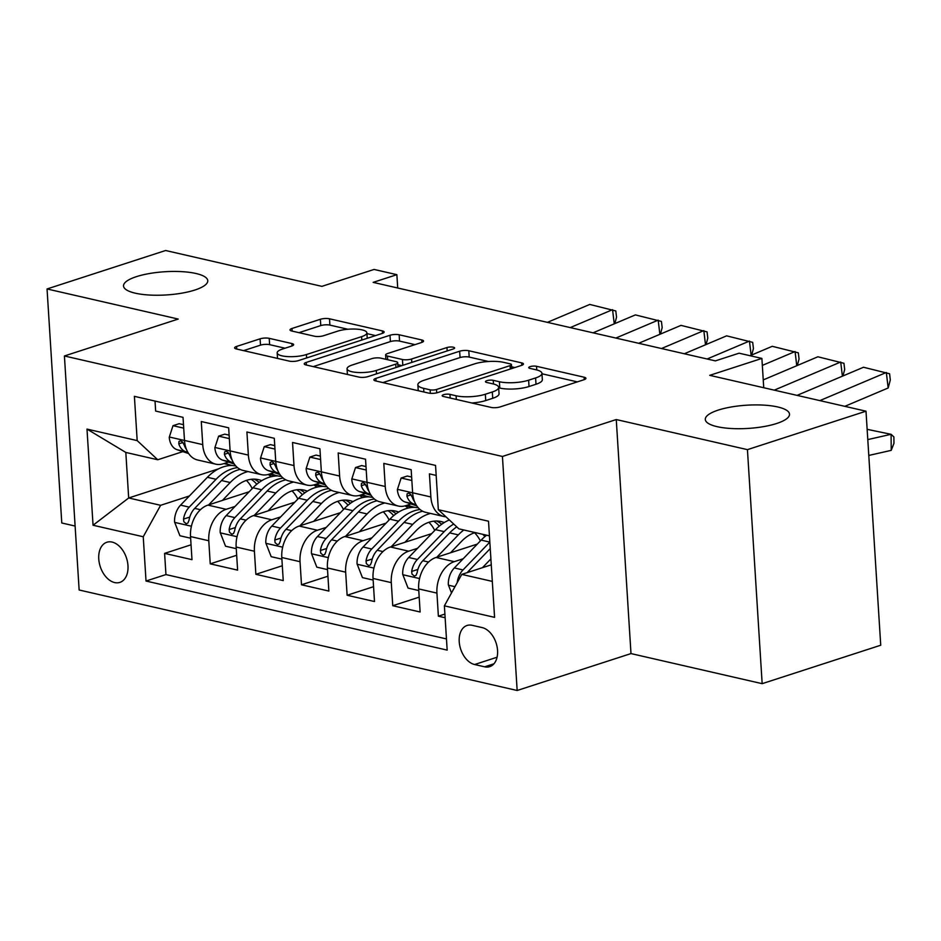 <?xml version="1.0" encoding="UTF-8"?>
<svg xmlns="http://www.w3.org/2000/svg" width="941" height="941" viewBox="0 0 941 941"><rect width="100%" height="100%" fill="white"/><g stroke="black" fill="none" stroke-linecap="round" stroke-linejoin="round"><path stroke-width="1.41" d="M443.552 394.702A4.529 1.247 -3.6 0 0 442.164 395.714A4.529 1.247 -3.6 0 0 443.434 396.479L491.014 407.394A6.469 1.788 -3.6 0 0 500.153 406.912L583.938 379.741A6.469 1.788 -3.6 0 0 585.925 378.317A6.469 1.788 -3.6 0 0 584.114 377.212L536.535 366.296A4.529 1.247 -3.6 0 0 530.136 366.625A4.529 1.247 -3.6 0 0 528.748 367.637A4.529 1.247 -3.6 0 0 530.018 368.401L536.17 369.813A20.714 5.705 -3.6 0 1 541.945 373.342A20.714 5.705 -3.6 0 1 535.605 377.941L528.63 380.199A20.714 5.705 -3.6 0 1 499.4 381.74L493.237 380.329A4.529 1.247 -3.6 0 0 486.85 380.67A4.529 1.247 -3.6 0 0 485.462 381.67A4.529 1.247 -3.6 0 0 486.72 382.446L492.884 383.857A20.714 5.705 -3.6 0 1 498.648 387.386A20.714 5.705 -3.6 0 1 492.319 391.974L485.333 394.244A20.714 5.705 -3.6 0 1 456.103 395.785L449.951 394.373A4.529 1.247 -3.6 0 0 443.552 394.702M194.846 290.04A42.192 11.633 -3.6 0 0 207.761 280.689A42.192 11.633 -3.6 0 0 181.801 271.643A42.192 11.633 -3.6 0 0 136.445 276.642A42.192 11.633 -3.6 0 0 123.53 285.993A42.192 11.633 -3.6 0 0 149.49 295.039A42.192 11.633 -3.6 0 0 194.846 290.04M776.607 423.509A42.192 11.633 -3.6 0 0 789.511 414.158A42.192 11.633 -3.6 0 0 763.563 405.112A42.192 11.633 -3.6 0 0 718.206 410.111A42.192 11.633 -3.6 0 0 705.291 419.463A42.192 11.633 -3.6 0 0 731.251 428.508A42.192 11.633 -3.6 0 0 776.607 423.509M114.637 582.561A21.102 13.809 -108 0 0 119.872 582.385A21.102 13.809 -108 0 0 127.482 561.859A21.102 13.809 -108 0 0 112.097 542.075A21.102 13.809 -108 0 0 106.862 542.251A21.102 13.809 -108 0 0 99.252 562.777A21.102 13.809 -108 0 0 114.637 582.561M269.22 338.337A6.469 1.788 -3.6 0 0 260.092 338.819L236.579 346.453A6.469 1.788 -3.6 0 0 234.603 347.876A6.469 1.788 -3.6 0 0 236.403 348.982L289.252 361.109A6.469 1.788 -3.6 0 0 298.379 360.626L382.175 333.455A6.469 1.788 -3.6 0 0 384.151 332.02A6.469 1.788 -3.6 0 0 382.352 330.914L329.503 318.799A6.469 1.788 -3.6 0 0 320.375 319.281L291.969 328.48A6.469 1.788 -3.6 0 0 289.993 329.915A6.469 1.788 -3.6 0 0 291.804 331.02L314.412 336.208A6.469 1.788 -3.6 0 0 323.551 335.725L337.631 331.161A17.314 4.776 -3.6 0 1 356.239 329.115A17.314 4.776 -3.6 0 1 366.884 332.82A17.314 4.776 -3.6 0 1 361.591 336.655L306.425 354.545A17.314 4.776 -3.6 0 1 287.817 356.604A17.314 4.776 -3.6 0 1 277.172 352.887A17.314 4.776 -3.6 0 1 282.465 349.052L291.663 346.065A6.469 1.788 -3.6 0 0 293.639 344.629A6.469 1.788 -3.6 0 0 291.839 343.536L269.22 338.337L269.62 344.665A6.469 1.788 -3.6 0 0 260.481 345.147L243.578 350.628M747.436 449.645L616.261 419.545L630.988 653.583L762.163 683.672L747.436 449.645L866.002 411.193L709.726 375.341L761.892 358.427L739.085 353.193L715.372 360.885L373.154 282.371L396.867 274.678L374.059 269.444L321.893 286.358L165.616 250.506L47.05 288.958L61.777 522.984L75.115 526.054M616.261 419.545L502.435 456.456L64.411 355.969L178.225 319.058L47.05 288.958M375.871 378.4A6.469 1.788 -3.6 0 0 373.883 379.835A6.469 1.788 -3.6 0 0 375.694 380.94L428.543 393.067A6.469 1.788 -3.6 0 0 437.671 392.585L521.467 365.414A6.469 1.788 -3.6 0 0 523.443 363.979A6.469 1.788 -3.6 0 0 521.643 362.873L468.794 350.746A6.469 1.788 -3.6 0 0 459.655 351.228L375.871 378.4L376.035 381.023M358.897 377.082L306.048 364.967A6.469 1.788 -3.6 0 1 304.237 363.861A6.469 1.788 -3.6 0 1 306.225 362.426L390.009 335.255A6.469 1.788 -3.6 0 1 399.149 334.773L421.768 339.96A6.469 1.788 -3.6 0 1 423.568 341.065A6.469 1.788 -3.6 0 1 421.592 342.5L387.61 353.522A6.469 1.788 -3.6 0 0 385.622 354.957A6.469 1.788 -3.6 0 0 387.433 356.051L402.43 359.497A6.469 1.788 -3.6 0 0 411.57 359.015L446.951 347.547A4.529 1.247 -3.6 0 1 451.821 347.006A4.529 1.247 -3.6 0 1 454.597 347.982A4.529 1.247 -3.6 0 1 453.221 348.982L368.025 376.6A6.469 1.788 -3.6 0 1 358.897 377.082M866.002 411.193L880.729 645.232L762.163 683.672M191.047 544.804L164.604 553.379L191.988 559.66L190.529 536.57L208.784 540.757A26.372 18.573 -77.1 0 1 226.158 509.304L235.027 506.434M236.685 555.272L210.243 563.847L237.614 570.128L236.156 547.039L254.411 551.226A26.372 18.573 -77.1 0 1 271.796 519.773L280.665 516.903M282.312 565.741L255.87 574.316L283.241 580.597L281.794 557.507L300.038 561.695A26.372 18.573 -77.1 0 1 317.423 530.242L326.292 527.372M327.939 576.21L301.496 584.784L328.868 591.066L327.421 567.976L345.665 572.163A26.372 18.573 -77.1 0 1 363.05 540.71L371.918 537.84M373.565 586.678L347.123 595.253L374.494 601.534L373.048 578.444L391.291 582.632A26.372 18.573 -77.1 0 1 408.676 551.179L417.545 548.309M419.192 597.147L392.75 605.722L420.121 612.003L418.674 588.913A26.372 18.573 -77.1 0 1 436.048 557.46L477.322 544.086M436.177 475.428L429.425 473.876L430.872 496.966A26.372 18.573 -77.1 0 0 443.952 516.515A26.372 18.573 -77.1 0 0 445.975 516.809M443.952 516.515L425.697 512.327A26.372 18.573 -77.1 0 1 412.629 492.778L411.17 469.688L383.799 463.407L385.245 486.497A26.372 18.573 -77.1 0 0 398.325 506.046A26.372 18.573 -77.1 0 0 405.806 505.646L410.982 503.964M398.325 506.046L380.07 501.859A26.372 18.573 102.9 0 1 367.002 482.31L365.543 459.22L338.172 452.939L339.619 476.028A26.372 18.573 -77.1 0 0 352.687 495.578A26.372 18.573 -77.1 0 0 360.18 495.178L365.355 493.496M352.687 495.578L334.443 491.39A26.372 18.573 102.9 0 1 321.363 471.841L319.916 448.751L292.533 442.47L293.992 465.56A26.372 18.573 -77.1 0 0 307.06 485.109A26.372 18.573 -77.1 0 0 314.553 484.709L319.728 483.027M307.06 485.109L288.816 480.922A26.372 18.573 102.9 0 1 275.737 461.372L274.29 438.283L246.907 432.001L248.365 455.091A26.372 18.573 -77.1 0 0 261.433 474.64A26.372 18.573 -77.1 0 0 268.926 474.24L274.102 472.558M261.433 474.64L243.19 470.453A26.372 18.573 102.9 0 1 230.11 450.904L228.663 427.814L201.28 421.533L202.738 444.623A26.372 18.573 -77.1 0 0 215.807 464.172A26.372 18.573 -77.1 0 0 223.299 463.772L228.475 462.09M190.529 536.57A26.372 18.573 102.9 0 1 207.914 505.117L249.177 491.743M236.156 547.039A26.372 18.573 102.9 0 1 253.541 515.586L294.804 502.212M281.794 557.507A26.372 18.573 102.9 0 1 299.167 526.054L340.442 512.68M327.421 567.976A26.372 18.573 102.9 0 1 344.794 536.523L386.069 523.149M373.048 578.444A26.372 18.573 102.9 0 1 390.421 546.992L431.696 533.618M482.18 627.6L472.135 625.306A20.443 13.374 -108 0 0 467.065 625.471A20.443 13.374 -108 0 0 459.702 645.361A20.443 13.374 -108 0 0 474.605 664.522L484.639 666.816A20.443 13.374 -108 0 0 489.72 666.651A20.443 13.374 -108 0 0 497.083 646.761A20.443 13.374 -108 0 0 482.18 627.6M502.435 456.456L517.162 690.494L79.138 589.995L64.411 355.969M164.604 553.379L165.945 574.575L146.02 581.032L447.163 650.113L444.387 605.839L461.76 574.386L491.273 564.823M146.02 581.032L143.244 536.758L93.053 525.243L86.995 429.096L137.186 440.611L134.398 396.337L435.554 465.419L438.33 509.704L488.52 521.22L494.578 617.355L444.387 605.839M444.905 614.073L438.377 616.19L436.93 593.101A26.372 18.573 -77.1 0 1 454.303 561.648L463.172 558.778M155.03 401.066L155.653 411.064L183.036 417.345L184.483 440.435A26.372 18.573 102.9 0 0 197.563 459.984L215.807 464.172M392.75 605.722L391.291 582.632M347.123 595.253L345.665 572.163M301.496 584.784L300.038 561.695M255.87 574.316L254.411 551.226M210.243 563.847L208.784 540.757M165.945 574.575L446.469 638.927M438.377 616.19L445.128 617.743M230.274 465.03L228.063 465.748M218.688 468.783L128.682 497.977L160.617 505.305L189.4 495.966M461.76 574.386L492.308 581.397M489.449 535.852L458.89 528.854L438.33 509.704M630.988 653.583L517.162 690.494M397.714 288.005L396.867 274.678M763.739 387.739L761.892 358.427M182.848 451.621L157.747 459.761L125.812 452.433L128.682 497.977L93.053 525.243M412.981 507.364L405.665 505.682M367.355 496.895L360.038 495.213M321.728 486.426L314.412 484.744M137.186 440.611L157.747 459.761M160.617 505.305L143.244 536.758M276.101 475.958L268.785 474.288M86.995 429.096L125.812 452.433M471.735 402.971A20.714 5.705 -3.6 0 0 485.732 400.56L485.333 394.244M498.648 387.386L499.048 393.714A20.714 5.705 -3.6 0 1 492.719 398.302L485.732 400.56M541.945 373.342L542.345 379.67A20.714 5.705 -3.6 0 1 536.005 384.257L529.018 386.528A20.714 5.705 -3.6 0 1 499.8 388.068L498.683 387.81M577.339 381.881L541.969 373.777M488.473 361.497L469.194 357.074A6.469 1.788 -3.6 0 0 460.055 357.556L382.869 382.587M514.856 367.555L511.598 366.802M430.131 389.821A4.529 1.247 -3.6 0 0 436.518 389.48L510.069 365.637A4.529 1.247 -3.6 0 0 511.457 364.626A4.529 1.247 -3.6 0 0 510.198 363.861L503.706 362.367A20.714 5.705 -3.6 0 0 474.476 363.908L424.203 380.211A20.714 5.705 -3.6 0 0 417.863 384.798A20.714 5.705 -3.6 0 0 423.638 388.327L430.131 389.821L430.355 393.326M313.224 366.614L390.409 341.583L390.009 335.255M414.981 344.641L399.549 341.101A6.469 1.788 -3.6 0 0 390.409 341.583M397.843 364.673L401.925 365.614M352.346 364.955A17.314 4.776 -3.6 0 0 347.053 368.79A17.314 4.776 -3.6 0 0 357.698 372.495A17.314 4.776 -3.6 0 0 376.306 370.448L395.738 364.143A6.469 1.788 -3.6 0 0 397.725 362.708A6.469 1.788 -3.6 0 0 395.914 361.615L380.917 358.168A6.469 1.788 -3.6 0 0 371.777 358.65L352.346 364.955M285.064 348.205L269.62 344.665M347.911 329.256L329.903 325.115A6.469 1.788 -3.6 0 0 320.763 325.598L298.979 332.667M375.577 335.596L366.943 333.62M868.79 455.444L891.221 450.363L891.092 434.307L867.79 439.588M482.451 567.682L490.896 558.907M451.504 592.959L448.339 584.855A17.467 12.304 -77.1 0 1 454.338 567.952L481.145 540.11A50.438 35.511 -77.1 0 1 486.65 535.217M891.221 450.363L893.95 443.364L893.891 436.942L891.092 434.307L867.143 429.331M489.838 542.075A50.438 35.511 102.9 0 0 489.814 542.098L463.007 569.94A17.467 12.304 102.9 0 0 457.291 581.914L457.232 582.597M467.254 572.61A17.467 12.304 -77.1 0 1 468.477 571.199L490.249 548.591M797.051 395.385L863.509 367.249L889.574 373.753L890.315 379.952L888.175 387.974L844.806 406.336M888.175 387.974L886.328 372.483L819.87 400.607M450.551 552.767L461.56 541.322A41.863 29.477 -77.1 0 1 475.099 532.571M436.824 557.213L458.338 534.876A50.438 35.511 -77.1 0 1 463.831 529.983M418.78 590.548L408.065 588.09L402.713 574.386A17.467 12.304 -77.1 0 1 408.7 557.484L435.518 529.642A50.438 35.511 -77.1 0 1 449.363 519.973M474.535 532.747A41.863 29.477 -77.1 0 1 480.357 540.922M453.75 524.055A50.438 35.511 102.9 0 0 444.187 531.63L417.381 559.472A17.467 12.304 102.9 0 0 411.664 571.446L411.982 574.081L414.381 576.092L416.028 575.374L417.134 572.704A17.467 12.304 -77.1 0 1 422.85 560.73L449.669 532.888A50.438 35.511 -77.1 0 1 456.761 526.854M482.768 534.323A41.863 29.477 -77.1 0 1 484.921 536.593M404.924 542.298L415.934 530.853A41.863 29.477 -77.1 0 1 441.082 521.549A41.863 29.477 -77.1 0 1 444.258 522.549M391.197 546.745L412.711 524.408A50.438 35.511 -77.1 0 1 430.519 513.433M373.154 580.079L362.438 577.621L357.074 563.918A17.467 12.304 -77.1 0 1 363.073 547.015L389.892 519.173A50.438 35.511 -77.1 0 1 414.699 507.317M428.908 522.279A41.863 29.477 -77.1 0 1 434.73 530.453M420.039 509.504A50.438 35.511 102.9 0 0 398.561 521.161L371.742 549.003A17.467 12.304 102.9 0 0 366.037 560.977L366.355 563.612L368.743 565.623L370.401 564.906L371.507 562.236A17.467 12.304 -77.1 0 1 377.223 550.262L404.042 522.42A50.438 35.511 -77.1 0 1 422.697 511.234M441.67 524.266A41.863 29.477 102.9 0 0 436.636 521.02M433.719 521.185A41.863 29.477 -77.1 0 1 439.294 526.125M359.297 531.83L370.307 520.385A41.863 29.477 -77.1 0 1 395.455 511.081A41.863 29.477 -77.1 0 1 398.631 512.08M345.559 536.276L367.072 513.939A50.438 35.511 -77.1 0 1 384.893 502.965M405.03 505.87A50.438 35.511 -77.1 0 1 408.147 508.081M327.515 569.611L316.811 567.152L311.447 553.449A17.467 12.304 -77.1 0 1 317.446 536.546L344.265 508.705A50.438 35.511 -77.1 0 1 369.072 496.848M383.281 511.81A41.863 29.477 -77.1 0 1 389.103 519.985M374.412 499.036A50.438 35.511 102.9 0 0 352.934 510.692L326.115 538.534A17.467 12.304 102.9 0 0 320.41 550.509L320.728 553.155L323.116 555.155L324.774 554.437L325.88 551.767A17.467 12.304 -77.1 0 1 331.597 539.793L358.403 511.951A50.438 35.511 -77.1 0 1 377.07 500.777M396.043 513.798A41.863 29.477 102.9 0 0 391.009 510.551M388.092 510.716A41.863 29.477 -77.1 0 1 393.656 515.656M313.659 521.361L324.68 509.916A41.863 29.477 -77.1 0 1 349.829 500.612A41.863 29.477 -77.1 0 1 353.004 501.612M299.932 525.807L321.446 503.47A50.438 35.511 -77.1 0 1 339.266 492.496M359.403 495.401A50.438 35.511 -77.1 0 1 362.52 497.624M281.888 559.142L271.184 556.684L265.821 542.981A17.467 12.304 -77.1 0 1 271.82 526.078L298.638 498.236A50.438 35.511 -77.1 0 1 323.445 486.379M337.654 501.341A41.863 29.477 -77.1 0 1 343.477 509.516M328.774 488.567A50.438 35.511 102.9 0 0 307.307 500.224L280.489 528.066A17.467 12.304 102.9 0 0 274.784 540.04L275.101 542.686L277.489 544.686L279.148 543.969L280.253 541.298A17.467 12.304 -77.1 0 1 285.97 529.324L312.777 501.482A50.438 35.511 -77.1 0 1 331.432 490.308M350.417 503.329A41.863 29.477 102.9 0 0 345.382 500.083M342.465 500.247A41.863 29.477 -77.1 0 1 348.029 505.188M411.852 480.486L401.137 478.028L397.373 489.626A17.467 12.304 102.9 0 0 405.218 502.047L416.769 505.882M763.245 379.905L817.882 356.78L843.948 363.285L844.677 369.484L842.96 375.941M842.395 376.188L840.701 362.014L774.243 390.15M411.629 477.028L407.3 476.028L401.137 478.028M414.558 501.682A17.467 12.304 -77.1 0 1 412.405 497.436L410.417 494.096L408.594 493.143L407.112 493.802L406.924 496.178A17.467 12.304 102.9 0 0 413.887 504.035L416.051 504.752M366.225 470.018L355.51 467.559L351.746 479.169A17.467 12.304 102.9 0 0 359.591 491.578L371.142 495.413M750.048 355.71L772.255 346.312L798.321 352.816L799.05 359.015L797.333 365.473M407.418 505.117L411.582 506.505A50.438 35.511 102.9 0 0 413.875 507.152A50.438 35.511 102.9 0 0 418.216 507.752M796.756 365.72L795.074 351.546L762.328 365.402M366.002 466.56L361.673 465.56L355.51 467.559M368.931 491.214A17.467 12.304 -77.1 0 1 366.778 486.968L364.79 483.627L362.955 482.674L361.485 483.333L361.297 485.709A17.467 12.304 102.9 0 0 368.26 493.566L370.425 494.284M320.599 459.549L309.883 457.091L306.119 468.7A17.467 12.304 102.9 0 0 313.965 481.11L325.515 484.944M684.307 353.757L726.628 335.843L752.682 342.348L753.423 348.546L751.706 355.004M361.791 494.648L365.955 496.036A50.438 35.511 102.9 0 0 368.249 496.683A50.438 35.511 102.9 0 0 372.589 497.283M751.13 355.251L749.448 341.077L707.126 358.991M320.375 456.091L316.047 455.091L309.883 457.091M323.304 480.745A17.467 12.304 -77.1 0 1 321.152 476.499L319.164 473.158L317.329 472.206L315.858 472.864L315.67 475.24A17.467 12.304 102.9 0 0 322.634 483.098L324.798 483.815M274.972 449.08L264.256 446.622L260.492 458.232A17.467 12.304 102.9 0 0 268.338 470.641L279.889 474.476M638.68 343.289L681.002 325.374L707.056 331.879L707.797 338.078L706.079 344.547M316.164 484.18L320.328 485.568A50.438 35.511 102.9 0 0 322.622 486.215A50.438 35.511 102.9 0 0 326.962 486.815M705.503 344.782L703.821 330.609L661.499 348.523M274.748 445.622L270.42 444.623L264.256 446.622M277.666 470.277A17.467 12.304 -77.1 0 1 275.513 466.03L273.525 462.69L271.702 461.737L270.232 462.396L270.043 464.772A17.467 12.304 102.9 0 0 277.007 472.629L279.171 473.347M268.032 510.892L279.054 499.448A41.863 29.477 -77.1 0 1 304.202 490.143A41.863 29.477 -77.1 0 1 307.378 491.143M254.305 515.339L275.819 493.002A50.438 35.511 -77.1 0 1 293.627 482.027M313.776 484.933A50.438 35.511 -77.1 0 1 316.894 487.156M236.262 548.674L225.546 546.215L220.194 532.512A17.467 12.304 -77.1 0 1 226.193 515.609L253.011 487.767A50.438 35.511 -77.1 0 1 277.818 475.923M292.028 490.873A41.863 29.477 -77.1 0 1 297.85 499.048M283.147 478.099A50.438 35.511 102.9 0 0 261.68 489.755L234.862 517.597A17.467 12.304 102.9 0 0 229.145 529.571L229.475 532.218L231.862 534.217L233.521 533.5L234.627 530.83A17.467 12.304 -77.1 0 1 240.343 518.856L267.15 491.014A50.438 35.511 -77.1 0 1 285.805 479.839M304.79 492.861A41.863 29.477 102.9 0 0 299.756 489.614M296.838 489.779A41.863 29.477 -77.1 0 1 302.402 494.719M229.345 438.612L218.63 436.154L214.866 447.763A17.467 12.304 102.9 0 0 222.711 460.173L234.25 464.007M593.053 332.82L635.375 314.906L661.429 321.41L662.17 327.609L660.453 334.079M270.526 473.711L274.701 475.099A50.438 35.511 102.9 0 0 276.995 475.746A50.438 35.511 102.9 0 0 281.335 476.346M659.876 334.314L658.182 320.14L615.873 338.054M229.122 435.154L224.793 434.154L218.63 436.154M232.039 459.808A17.467 12.304 -77.1 0 1 229.886 455.562L227.898 452.221L226.075 451.268L224.605 451.939L224.417 454.303A17.467 12.304 102.9 0 0 231.38 462.16L233.544 462.878M222.405 500.424L233.427 488.979A41.863 29.477 -77.1 0 1 258.575 479.675A41.863 29.477 -77.1 0 1 261.751 480.675M208.679 504.87L230.192 482.533A50.438 35.511 -77.1 0 1 248.001 471.559M268.15 474.464A50.438 35.511 -77.1 0 1 271.267 476.687M190.635 538.205L179.919 535.747L174.567 522.043A17.467 12.304 -77.1 0 1 180.566 505.141L207.385 477.299A50.438 35.511 -77.1 0 1 232.192 465.454M246.389 480.404A41.863 29.477 -77.1 0 1 252.223 488.591M237.52 467.63A50.438 35.511 102.9 0 0 216.054 479.287L189.235 507.128A17.467 12.304 102.9 0 0 183.519 519.103L183.848 521.749L186.236 523.749L187.882 523.031L189 520.361A17.467 12.304 -77.1 0 1 194.705 508.387L221.523 480.545A50.438 35.511 -77.1 0 1 240.178 469.371M259.163 482.392A41.863 29.477 102.9 0 0 254.129 479.145M251.212 479.31A41.863 29.477 -77.1 0 1 256.775 484.25M183.707 428.143L173.003 425.685L169.239 437.294A17.467 12.304 102.9 0 0 177.073 449.704L188.623 453.538M547.427 322.351L589.748 304.437L615.802 310.953L616.543 317.141L614.826 323.61M224.899 463.243L229.063 464.631A50.438 35.511 102.9 0 0 231.368 465.277A50.438 35.511 102.9 0 0 235.709 465.877M614.25 323.845L612.556 309.671L570.234 327.586M183.495 424.685L179.166 423.685L173.003 425.685M186.412 449.351A17.467 12.304 -77.1 0 1 184.26 445.093L182.272 441.752L180.449 440.8L178.978 441.47L178.79 443.834A17.467 12.304 102.9 0 0 185.742 451.692L187.918 452.409M207.914 505.117L226.158 509.304M253.541 515.586L271.796 519.773M299.167 526.054L317.423 530.242M344.794 536.523L363.05 540.71M390.421 546.992L408.676 551.179M436.048 557.46L454.303 561.648M412.629 492.778L430.872 496.966M184.483 440.435L202.738 444.623M230.11 450.904L248.365 455.091M275.737 461.372L293.992 465.56M321.363 471.841L339.619 476.028M367.002 482.31L385.245 486.497M418.674 588.913L436.93 593.101M493.919 663.817L484.639 666.816M497.06 657.23L474.605 664.522M456.338 399.443L456.103 395.785M492.719 398.302L492.319 391.974M493.472 383.999L493.237 380.329M499.8 388.068L499.4 381.74M529.018 386.528L528.63 380.199M536.005 384.257L535.605 377.941M536.758 369.954L536.535 366.296M584.267 379.635L584.114 377.212M450.174 398.031L449.951 394.373M460.055 357.556L459.655 351.228M469.194 357.074L468.794 350.746M521.796 365.296L521.643 362.873M436.73 392.844L436.518 389.48M510.293 369.037L510.069 365.637M423.862 391.997L423.638 388.327M306.39 365.037L306.225 362.426M399.549 341.101L399.149 334.773M421.921 342.383L421.768 339.96M387.657 359.721L387.433 356.051M402.807 365.331L402.43 359.497M411.782 362.414L411.57 359.015M447.163 350.946L446.951 347.547M376.518 373.848L376.306 370.448M395.949 367.555L395.738 364.143M291.992 345.959L291.839 343.536M306.648 357.945L306.425 354.545M361.803 340.066L361.591 336.655M292.133 331.103L291.969 328.48M320.763 325.598L320.375 319.281M329.903 325.115L329.503 318.799M382.505 333.337L382.352 330.914M236.744 349.064L236.579 346.453M260.481 345.147L260.092 338.819M448.469 585.196L454.962 586.69M481.145 540.11L489.814 542.098M468.477 571.199L470.312 571.622M454.338 567.952L463.007 569.94M402.842 574.728L419.557 578.562M449.669 532.888L458.338 534.876M435.518 529.642L444.187 531.63M422.85 560.73L428.59 562.048M408.7 557.484L417.381 559.472M417.898 569.423L411.664 571.446M357.215 564.259L373.93 568.093M404.042 522.42L412.711 524.408M389.892 519.173L398.561 521.161M377.223 550.262L382.963 551.579M363.073 547.015L371.742 549.003M372.271 558.954L366.037 560.977M311.589 553.79L328.303 557.625M358.403 511.951L367.072 513.939M344.265 508.705L352.934 510.692M331.597 539.793L337.325 541.11M317.446 536.546L326.115 538.534M326.645 548.485L320.41 550.509M265.95 543.322L282.665 547.168M312.777 501.482L321.446 503.47M298.638 498.236L307.307 500.224M285.97 529.324L291.698 530.642M271.82 526.078L280.489 528.066M281.018 538.017L274.784 540.04M412.629 492.825L397.467 489.344M413.887 504.035L405.218 502.047M411.064 494.837L406.924 496.178M367.002 482.357L351.84 478.875M411.582 506.505L406.641 505.376M368.26 493.566L359.591 491.578M365.437 484.368L361.297 485.709M321.375 471.888L306.213 468.406M365.955 496.036L361.015 494.907M322.634 483.098L313.965 481.11M319.811 473.899L315.67 475.24M275.748 461.419L260.586 457.938M320.328 485.568L315.388 484.439M277.007 472.629L268.338 470.641M274.184 463.431L270.043 464.772M220.323 532.865L237.038 536.699M267.15 491.014L275.819 493.002M253.011 487.767L261.68 489.755M240.343 518.856L246.071 520.173M226.193 515.609L234.862 517.597M235.391 527.548L229.145 529.571M230.11 450.951L214.96 447.469M274.701 475.099L269.761 473.97M231.38 462.16L222.711 460.173M228.557 452.962L224.417 454.303M174.697 522.396L191.411 526.231M221.523 480.545L230.192 482.533M207.385 477.299L216.054 479.287M194.705 508.387L200.445 509.704M180.566 505.141L189.235 507.128M189.764 517.08L183.519 519.103M184.483 440.482L169.321 437M229.063 464.631L224.134 463.501M185.742 451.692L177.073 449.704M182.93 442.493L178.79 443.834M511.704 368.578L511.457 364.626M418.239 390.703L417.863 384.798M385.904 359.309L385.622 354.957M347.405 374.447L347.053 368.79M397.984 366.896L397.725 362.708M277.524 358.415L277.172 352.887M367.237 338.301L366.884 332.82M406.43 505.435L413.875 507.152M360.803 494.966L368.249 496.683M315.176 484.497L322.622 486.215M269.549 474.029L276.995 475.746M223.923 463.572L231.368 465.277"/></g></svg>
